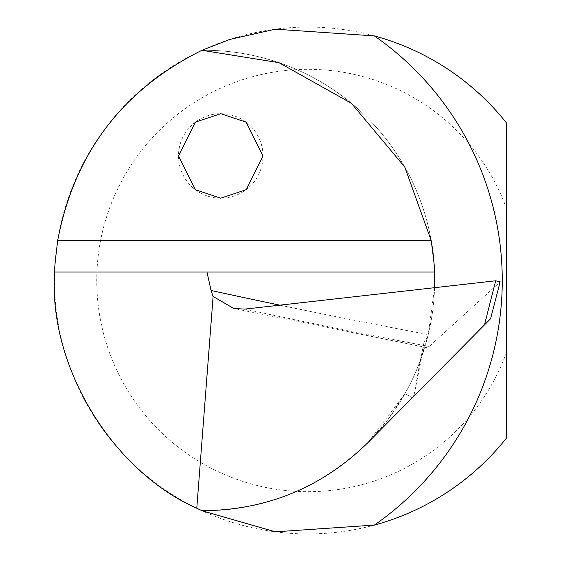 <?xml version="1.0" encoding="UTF-8"?>
<svg xmlns="http://www.w3.org/2000/svg" width="561" height="561" viewBox="0 0 561 561"><rect width="100%" height="100%" fill="white"/><g stroke="black" fill="none" stroke-linecap="round" stroke-linejoin="round"><path stroke-width="0.42" stroke-dasharray="2.81 2.1" d="M506.485 122.964A253.439 253.439 0 0 0 135.727 94.578A253.439 253.439 0 0 0 135.727 466.422A253.439 253.439 0 0 0 506.485 438.036L506.485 122.964M262.976 155.937A42.236 42.236 0 0 0 220.739 113.701A42.236 42.236 0 0 0 178.496 155.937A42.236 42.236 0 0 0 220.739 198.18A42.236 42.236 0 0 0 262.976 155.937M506.485 352.553A211.195 211.195 0 0 1 181.89 449.943A211.195 211.195 0 0 1 181.89 111.057A211.195 211.195 0 0 1 506.485 208.447M434.565 287.688A230.22 230.22 0 0 1 201.953 510.706A230.22 230.22 0 0 0 434.565 287.688L428.232 334.566L421.269 357.904A230.22 230.22 0 0 1 404.972 393.605L368.051 442.482L413.801 396.269L419.383 365.267L421.269 357.904A230.22 230.22 0 0 1 404.972 393.605L412.335 397.756A238.67 238.67 0 0 0 414.179 394.425L424.179 345.064L426.486 347.575L429.2 346.474L499.872 282.183M431.164 240.431A230.22 230.22 0 0 0 201.953 50.294A230.22 230.22 0 0 1 431.164 240.431M413.801 396.269L490.595 318.718M54.662 272.05L434.523 272.05M427.657 336.916L424.011 342.42L424.179 345.064M279.848 305.156A5279.95 1540.268 176 0 0 428.232 334.566M429.2 346.474A5258.828 1534.111 -4 0 1 244.848 309.104M419.383 365.267L424.011 342.42M426.486 347.568L233.769 308.473M404.972 393.605L388.093 419.348M388.086 419.355L368.051 442.482"/><path stroke-width="0.84" d="M374.348 525.089L275.318 531.828L201.953 510.706L196.778 508.252C111.457 470.574 47.987 365.078 54.662 272.05C54.158 271.678 55.174 261.138 57.706 240.431C74.361 153.202 122.438 89.823 201.953 50.294L229.561 39.494L275.29 29.179L374.348 35.911A297.8 297.8 0 0 1 374.348 525.089A253.439 253.439 0 0 0 506.485 438.036L506.485 122.964A253.439 253.439 0 0 0 374.348 35.911M54.662 272.05L206.96 272.05L211.069 290.486L213.11 296.467L233.762 308.48L244.848 309.104L495.679 280.788L500.153 281.769L490.595 318.718L368.051 442.482C321.867 487.572 266.503 510.314 201.953 510.706M201.953 50.294L278.971 62.671L351.438 103.308L404.769 167.031L431.164 240.431C433.955 261.181 435.077 271.72 434.523 272.05L434.558 287.688A230.22 230.22 0 0 0 431.164 240.431A230.22 230.22 0 0 1 434.565 287.688M490.595 318.718L500.153 281.769M206.96 272.05L434.523 272.05M220.739 113.701L195.389 122.144L178.496 155.937L195.389 189.73L220.739 198.18L246.083 189.73L262.976 155.937L246.083 122.144L220.739 113.701M213.11 296.467L196.778 508.252M57.706 240.431L431.164 240.431M211.069 290.486A5279.95 1540.268 176 0 0 279.848 305.156M484.473 324.896L495.679 280.788"/></g></svg>
